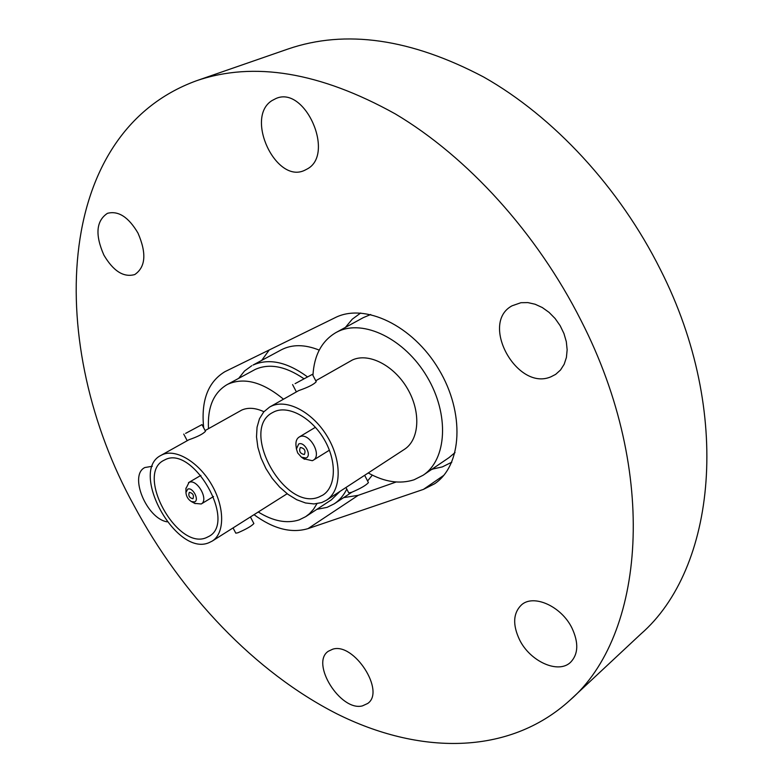 <?xml version="1.0" encoding="UTF-8"?>
<svg xmlns="http://www.w3.org/2000/svg" width="783" height="783" viewBox="0 0 783 783"><rect width="100%" height="100%" fill="white"/><g stroke="black" fill="none" stroke-linecap="round" stroke-linejoin="round"><path stroke-width="1.17" d="M319.229 350.118C304.734 344.295 292.069 344.217 281.244 349.864L253.026 365.064C268.843 358.056 286.872 361.903 307.122 376.613M254.025 514.666C273.355 528.897 291.354 533.546 308.022 528.623L423.446 489.385L434.575 483.796C462.107 465.523 465.131 412.935 438.715 369.194C412.631 325.258 364.516 302.6 335.075 317.712L224.848 371.719C207.955 382.016 200.898 400.72 203.688 427.812M343.668 497.606L358.193 495.345L396.149 481.995M551.056 376.75C517.152 391.715 479.392 323.291 512.013 305.82L520.93 302.708L527.879 302.6L535.112 304.235L542.286 307.533L549.059 312.368L555.108 318.505L560.148 325.679L563.946 333.529L566.315 341.691L567.146 349.786L566.412 357.43L564.171 364.271L560.52 369.997L555.666 374.362L551.056 376.75M307.112 169.04L304.763 170.254C276.193 184.494 244.472 117.43 272.034 100.557L275.949 98.521C305.116 85.269 335.418 154.457 307.112 169.04M103.894 255.101C94.958 234.812 96.143 220.884 107.437 213.328C118.35 210.49 128.529 217.067 137.965 233.04C146.724 253.232 145.667 267.072 134.774 274.549C123.685 277.681 113.398 271.192 103.894 255.101M167.082 521.821C146.568 518.542 128.666 475.154 144.894 467.52L152.303 466.286M362.412 705.894C340.448 711.688 310.117 663.025 328.322 651.25L332.716 649.195C353.965 642.148 385.706 691.32 367.707 703.467L362.412 705.894M519.511 639.691C512.483 624.697 513.129 613.118 521.419 604.946C533.458 593.778 561.431 606.218 572.001 628.123C578.794 642.804 578.324 654.187 570.592 662.271C558.328 674.339 529.993 661.42 519.511 639.691M581.172 320.776C659.501 473.725 644.389 636.119 569.926 700.247C508.275 756.368 418.191 754.538 336.651 713.714C254.759 671.912 181.636 594.659 133.795 505.172C46.393 346.781 51.756 133.501 196.445 80.766C253.721 61.094 319.963 72.114 395.17 113.838C467.412 156.757 536.923 232.952 581.172 320.776M196.445 80.766L288.154 48.967C345.655 29.284 410.791 38.621 483.571 76.969C553.395 116.452 619.382 187.323 660.529 269.822C733.348 413.336 715.476 569.202 640.856 633.995L569.926 700.247M431.443 469.575L432.735 469.125M451.008 462.694L451.654 462.469M269.264 349.942L261.747 360.337M367.589 480.987L372.307 475.134M192.824 498.742L193 498.654C194.145 495.385 192.961 493.28 189.447 492.331L189.28 492.419C188.126 495.668 189.3 497.782 192.824 498.742M187.763 489.13L185.943 492.468C186.246 496.402 188.057 499.427 191.375 501.56L194.507 501.942C199.782 500.239 192.677 486.742 187.763 489.13M194.732 503.391L201.221 503.978C209.178 499.936 197.022 478.393 189.026 482.397L185.923 488.641M206.125 537.755L209.012 536.345C237.053 521.87 192.794 444.724 165.017 459.758L163.667 460.433C135.332 474.371 177.124 550.253 206.125 537.755M185.61 433.381L201.994 424.592L185.61 433.381M201.994 424.592L205.489 431.247C203.228 433.88 197.717 436.708 188.957 439.733L160.936 455.393C128.901 471.112 175.93 556.713 208.777 542.776L212.154 541.131C224.819 533.429 224.917 507.541 211.753 484.853C198.755 462.078 175.852 448.405 162.345 454.688L160.936 455.393M233.05 527.928L235.8 533.164L237.846 532.802C246.234 529.161 251.578 526.078 253.878 523.543L250.423 516.946L287.155 493.74M263.9 411.711C255.542 407.826 248.172 407.277 241.781 410.057L205.126 430.562M283.446 399.173C262.892 382.173 244.482 377.132 228.205 384.061L226.884 384.727C213.475 392.841 207.348 407.483 208.503 428.673M258.263 511.994C273.091 521.194 286.705 523.827 299.106 519.902L305.654 516.682L309.442 513.746L313.562 509.195L316.939 503.714M303.471 378.434C285.374 366.18 269.313 363.175 255.287 369.4L226.884 384.727M346.781 489.091C343.688 495.424 339.499 500.337 334.233 503.821L327.049 507.374L316.88 509.332M238.698 378.346L244.492 371.034L251.793 365.69M305.654 516.682L331.395 499.828L340.135 491.293M212.154 541.131L250.413 516.956M304.166 454.502L304.411 454.375C305.869 450.695 304.567 448.395 300.515 447.494L300.281 447.612C298.812 451.282 300.114 453.572 304.166 454.502M298.695 443.981L296.424 448.972L297.687 452.975L301.435 457.184L305.987 458.006C312.27 455.951 304.587 441.162 298.695 443.981M303.775 458.789L312.3 460.698L313.22 460.247C322.557 455.305 309.324 432.03 299.84 436.718L299.096 437.09C296.708 438.666 295.661 441.387 295.964 445.282L296.072 446.163M318.887 497.048L322.89 495.071C336.103 486.791 337.023 461.324 324.289 439.566C311.722 417.721 288.692 405.105 274.441 411.623L272.572 412.572C239.148 429.505 284.366 511.71 318.887 497.048M295.103 383.641L312.417 374.343L295.103 383.641M312.417 374.343L316.224 381.703C314.042 384.336 308.208 387.291 298.714 390.59L269.597 407.062L263.724 411.917L259.476 418.748L257.049 427.205L256.511 436.875L257.871 447.308L261.052 458.026L265.907 468.537L272.2 478.374L279.658 487.104L287.948 494.327L296.698 499.711L305.527 502.97L314.003 503.949L321.744 502.559L326.433 500.239C341.3 490.863 342.318 462.068 327.881 437.472C313.621 412.778 287.576 398.635 271.554 406.074L269.597 407.062M345.959 487.496L348.738 492.859L351.479 492.37C360.611 488.484 366.248 485.225 368.411 482.573L364.643 475.301M326.433 500.239L404.361 449.383C419.404 439.87 421.185 412.054 407.522 388.74C394.045 365.328 368.568 352.399 352.389 359.994L315.735 380.763M368.225 472.961C384.58 482.064 399.868 484.334 414.07 479.783L423.065 475.261C446.936 459.65 449.599 414.432 427.019 376.711C404.733 338.824 363.351 318.838 337.776 331.63L335.956 332.56C321.774 340.948 314.1 355.218 312.946 375.38M370.711 314.502L363.39 317.595L335.956 332.56M451.771 462.195L442.317 466.913L431.991 469.203M345.42 327.402L352.242 319.2L360.689 313.014M423.065 475.261L448.933 457.693L455.031 452.584M358.193 495.345L308.022 528.623M443.765 475.369L423.446 489.385M191.375 501.56L195.192 503.635M185.943 492.468L185.923 488.122M200.888 475.379L188.488 482.661M183.741 434.095L187.186 440.653M334.233 503.821L351.773 492.272M213.524 496.53L201.221 503.978M301.435 457.184L304.499 459.288M296.424 448.972L295.964 445.282M315.412 427.293L299.096 437.09M292.588 384.59L296.336 391.823M329.389 450.205L313.22 460.247"/></g></svg>
